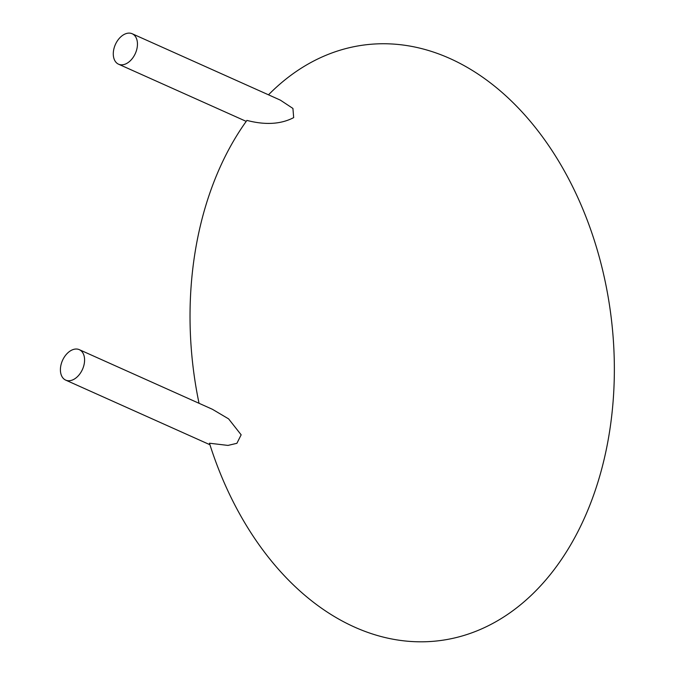 <?xml version="1.0" encoding="UTF-8"?>
<svg xmlns="http://www.w3.org/2000/svg" width="675" height="675" viewBox="0 0 675 675"><rect width="100%" height="100%" fill="white"/><g stroke="black" fill="none" stroke-linecap="round" stroke-linejoin="round"><path stroke-width="1.01" d="M60.699 366.356A16.681 10.943 114.1 0 1 79.321 349.667A16.681 10.943 114.1 0 1 82.485 369.36A16.681 10.943 114.1 0 1 65.686 380.109A16.681 10.943 114.1 0 1 60.699 366.356M79.321 349.667L212.406 409.286L228.597 418.871L241.152 434.818L236.9 443.306L227.99 445.416L209.453 443.222A300.206 210.516 -97.1 0 0 354.611 627.117A300.206 210.516 -97.1 0 0 608.884 301.345A300.206 210.516 -97.1 0 0 268.49 94.812M199.041 403.304A300.206 210.516 -97.1 0 1 246.915 120.403C265.334 125.204 280.918 124.276 293.676 117.619L292.925 108.439L280.344 100.128L132.19 33.75A16.681 10.943 114.1 0 1 137.168 47.503A16.681 10.943 114.1 0 1 118.547 64.192A16.681 10.943 114.1 0 1 115.383 44.499A16.681 10.943 114.1 0 1 132.19 33.75M209.933 444.732L65.686 380.109M246.215 121.382L118.547 64.192"/></g></svg>
